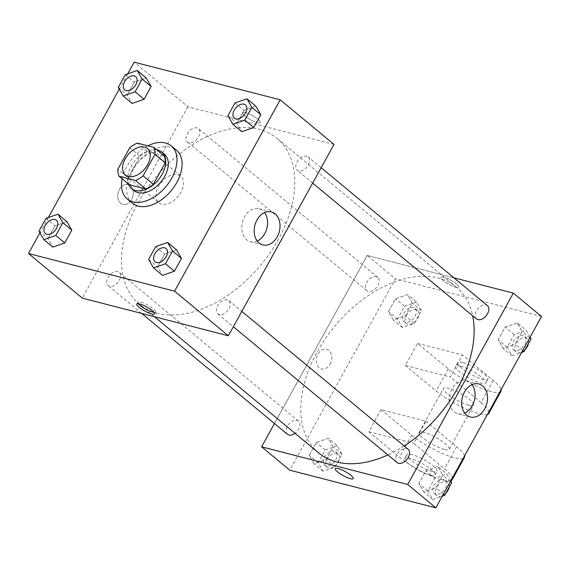 <?xml version="1.0" encoding="UTF-8"?>
<svg xmlns="http://www.w3.org/2000/svg" width="570" height="570" viewBox="0 0 570 570"><rect width="100%" height="100%" fill="white"/><g stroke="black" fill="none" stroke-linecap="round" stroke-linejoin="round"><path stroke-width="0.43" stroke-dasharray="2.85 2.14" d="M161.602 204.124A17.242 10.958 129.7 0 1 158.724 202.678A17.242 10.958 129.7 0 1 161.289 182.407A17.242 10.958 129.7 0 1 180.733 176.13A17.242 10.958 129.7 0 1 179.671 194.406A17.242 10.958 129.7 0 1 161.602 204.124M129.746 147.73L139.992 156.23L128.072 177.826L117.826 169.326M129.29 184.723A23.156 14.72 129.7 0 1 128.072 177.826M139.992 156.23A23.156 14.72 129.7 0 1 147.573 151.599L137.327 143.106M164.06 155.852L147.573 151.599M156.793 149.825A23.705 15.069 -50.3 0 0 131.221 166.305A23.705 15.069 -50.3 0 0 128.435 184.017M134.1 190.658A23.705 15.069 129.7 0 1 133.786 168.428A23.705 15.069 129.7 0 1 164.367 154.164M122.151 178.802A34.485 21.917 129.7 0 1 147.851 145.82M132.347 203.205A34.485 21.917 129.7 0 1 137.484 162.671A34.485 21.917 129.7 0 1 176.372 150.117M125.3 74.706L134.271 82.137L146.212 77.94L134.271 82.137L127.231 94.891L132.14 103.434L127.231 94.891L118.268 87.452M234.975 102.978L243.939 110.416L255.887 106.212L243.939 110.416L236.899 123.163L241.808 131.706L236.899 123.163L227.936 115.724M127.666 73.872L119.237 89.141M48.357 217.548L39.928 232.816M45.992 218.374L54.962 225.813L66.904 221.609L54.962 225.813L47.923 238.559L52.832 247.109L47.923 238.559L38.952 231.121M155.66 246.646L164.63 254.085L176.572 249.881L164.63 254.085L157.591 266.831L162.5 275.381L157.591 266.831L148.627 259.4M334.006 144.417L187.936 106.761L134.142 62.144M187.936 106.761L82.294 298.124M120.683 203.212A10.239 7.574 104.5 0 0 122.956 204.388A10.239 7.574 104.5 0 0 132.839 196.365A10.239 7.574 104.5 0 0 128.065 184.559A10.239 7.574 104.5 0 0 118.703 190.957A10.239 7.574 104.5 0 0 120.683 203.212A10.239 7.574 104.5 0 0 122.956 204.388A10.239 7.574 104.5 0 0 132.846 196.365A10.239 7.574 104.5 0 0 128.065 184.559A10.239 7.574 104.5 0 0 118.71 190.957A10.239 7.574 104.5 0 0 120.683 203.219M157.363 313.272A107.766 68.493 129.7 0 1 139.365 304.223A107.766 68.493 129.7 0 1 155.432 177.548A107.766 68.493 129.7 0 1 276.942 138.318A107.766 68.493 129.7 0 1 270.28 252.51A107.766 68.493 129.7 0 1 157.363 313.272M298.58 170.929A8.621 5.479 129.7 0 1 297.141 170.209A8.621 5.479 129.7 0 1 298.423 160.077A8.621 5.479 129.7 0 1 308.142 156.935A8.621 5.479 129.7 0 1 307.615 166.07A8.621 5.479 129.7 0 1 298.58 170.929M188.912 142.657A8.621 5.479 129.7 0 1 187.466 141.937A8.621 5.479 129.7 0 1 188.756 131.798A8.621 5.479 129.7 0 1 198.474 128.663A8.621 5.479 129.7 0 1 197.94 137.798A8.621 5.479 129.7 0 1 188.912 142.657M109.597 286.332A8.621 5.479 129.7 0 1 108.158 285.606A8.621 5.479 129.7 0 1 109.447 275.474A8.621 5.479 129.7 0 1 119.166 272.332A8.621 5.479 129.7 0 1 118.631 281.466A8.621 5.479 129.7 0 1 109.597 286.332M227.394 299.884A8.621 5.479 -50.3 0 0 218.36 304.743A8.621 5.479 -50.3 0 0 217.826 313.878A8.621 5.479 -50.3 0 0 227.551 310.743A8.621 5.479 -50.3 0 0 228.834 300.604A8.621 5.479 -50.3 0 0 227.394 299.884M245.285 112.575A10.239 2.266 -151.1 0 0 242.407 112.675A10.239 2.266 -151.1 0 0 250.273 119.607A10.239 2.266 -151.1 0 0 260.326 122.571A10.239 2.266 -151.1 0 0 255.51 117.484A10.239 2.266 -151.1 0 0 245.285 112.575A10.239 2.266 -151.1 0 0 242.4 112.675A10.239 2.266 -151.1 0 0 250.273 119.607A10.239 2.266 -151.1 0 0 260.326 122.571A10.239 2.266 -151.1 0 0 255.503 117.484A10.239 2.266 -151.1 0 0 245.278 112.582M138.318 303.689A10.239 2.266 28.9 0 1 137.79 302.185A10.239 2.266 28.9 0 1 147.844 305.149A10.239 2.266 28.9 0 1 155.717 312.082A10.239 2.266 28.9 0 1 154.164 312.431M257.22 241.024A17.05 12.611 -75.5 0 1 250.415 241.723A17.05 12.611 -75.5 0 1 246.639 239.77A17.05 12.611 -75.5 0 1 243.34 219.357A17.05 12.611 -75.5 0 1 258.93 208.698A17.05 12.611 -75.5 0 1 264.551 212.603M318.673 452.922A107.766 68.493 129.7 0 1 334.747 326.254A107.766 68.493 129.7 0 1 456.257 287.024A107.766 68.493 129.7 0 1 472.658 315.766M404.144 445.989A107.766 68.493 129.7 0 1 387.914 454.931M408.149 449.31A8.621 5.479 -50.3 0 0 406.709 448.583A8.621 5.479 -50.3 0 0 397.675 453.449A8.621 5.479 -50.3 0 0 397.14 462.584M368.22 291.363A8.621 5.479 129.7 0 1 366.781 290.636A8.621 5.479 129.7 0 1 368.07 280.504A8.621 5.479 129.7 0 1 377.789 277.362A8.621 5.479 129.7 0 1 377.255 286.503A8.621 5.479 129.7 0 1 368.22 291.363M287.472 434.304A8.621 5.479 129.7 0 1 288.755 424.173A8.621 5.479 129.7 0 1 298.481 421.038A8.621 5.479 129.7 0 1 294.989 433.278M476.449 318.908A8.621 5.479 129.7 0 1 477.738 308.776A8.621 5.479 129.7 0 1 487.457 305.641M367.244 255.46L274.469 423.524L367.244 255.46L453.884 277.797L367.244 255.46L395.423 278.83L289.788 470.193M155.061 261.822A8.621 5.479 129.7 0 1 156.351 251.698A8.621 5.479 129.7 0 1 166.062 248.548M164.63 254.085L157.591 266.831M234.37 118.154A8.621 5.479 129.7 0 1 235.667 108.029A8.621 5.479 129.7 0 1 245.378 104.88M243.939 110.416L236.899 123.163M45.386 233.55A8.621 5.479 129.7 0 1 46.683 223.426A8.621 5.479 129.7 0 1 56.394 220.277M54.962 225.813L47.923 238.559M124.702 89.882A8.621 5.479 129.7 0 1 125.991 79.757A8.621 5.479 129.7 0 1 135.703 76.608M134.271 82.137L127.231 94.891M450.763 480.859L446.823 473.998L434.882 478.202L427.842 490.948L432.751 499.498L442.334 496.128M435.722 494.112A8.621 5.479 129.7 0 1 434.283 493.385A8.621 5.479 129.7 0 1 435.573 483.253A8.621 5.479 129.7 0 1 445.291 480.111A8.621 5.479 129.7 0 1 444.757 489.245A8.621 5.479 129.7 0 1 435.722 494.112M437.86 466.566L425.911 470.763L418.879 483.517L423.788 492.06L435.729 487.863L442.769 475.109L437.86 466.566L425.911 470.763L418.879 483.517L423.788 492.06L435.729 487.863L442.769 475.109L437.86 466.566L446.823 473.998M434.882 478.202L425.911 470.763M427.842 490.948L418.879 483.517M432.751 499.498L423.788 492.06M443.389 494.211L435.729 487.863M450.428 481.465L442.769 475.109M445.897 493.121A8.621 5.479 129.7 0 1 438.287 496.235A8.621 5.479 129.7 0 1 436.848 495.508A8.621 5.479 129.7 0 1 438.13 485.376A8.621 5.479 129.7 0 1 447.849 482.234A8.621 5.479 129.7 0 1 449.117 487.286M530.072 337.184L526.139 330.329L514.19 334.533L507.15 347.28L512.059 355.822L521.643 352.452M515.038 350.436A8.621 5.479 129.7 0 1 513.591 349.716A8.621 5.479 129.7 0 1 514.881 339.578A8.621 5.479 129.7 0 1 524.6 336.442A8.621 5.479 129.7 0 1 524.065 345.577A8.621 5.479 129.7 0 1 515.038 350.436M517.168 322.891L505.227 327.094L498.187 339.841L503.096 348.391L515.038 344.187L522.077 331.441L517.168 322.891L505.227 327.094L498.187 339.841L503.096 348.391L515.038 344.187L522.077 331.441L517.168 322.891L526.139 330.329M514.19 334.533L505.227 327.094M507.15 347.28L498.187 339.841M512.059 355.822L503.096 348.391M522.704 350.543L515.038 344.187M529.737 337.796L522.077 331.441M525.205 349.446A8.621 5.479 129.7 0 1 517.596 352.559A8.621 5.479 129.7 0 1 516.156 351.84A8.621 5.479 129.7 0 1 517.439 341.701A8.621 5.479 129.7 0 1 527.164 338.566A8.621 5.479 129.7 0 1 528.426 343.617M337.155 445.726L325.206 449.93L318.174 462.676L323.083 471.226L335.025 467.022L342.064 454.276L337.155 445.726L328.192 438.294L316.243 442.491L309.204 455.238L314.113 463.788L326.061 459.584L333.101 446.837L328.192 438.294L316.243 442.491L309.204 455.238L314.113 463.788L326.061 459.584L333.101 446.837L328.192 438.294M326.054 465.832A8.621 5.479 129.7 0 1 324.615 465.113A8.621 5.479 129.7 0 1 325.897 454.974A8.621 5.479 129.7 0 1 335.623 451.839A8.621 5.479 129.7 0 1 335.089 460.973A8.621 5.479 129.7 0 1 326.054 465.832M325.206 449.93L316.243 442.491M318.174 462.676L309.204 455.238M323.083 471.226L314.113 463.788M335.025 467.022L326.061 459.584M342.064 454.276L333.101 446.837M328.619 467.956A8.621 5.479 129.7 0 1 327.173 467.236A8.621 5.479 129.7 0 1 328.463 457.104A8.621 5.479 129.7 0 1 338.181 453.962A8.621 5.479 129.7 0 1 337.647 463.097A8.621 5.479 129.7 0 1 328.619 467.956M416.463 302.057L404.522 306.254L397.482 319.008L402.392 327.551L414.34 323.354L421.373 310.6L416.463 302.057L407.5 294.619L395.551 298.822L388.519 311.569L393.428 320.119L405.37 315.915L412.409 303.169L407.5 294.619L395.551 298.822L388.519 311.569L393.428 320.119L405.37 315.915L412.409 303.169L407.5 294.619M405.363 322.164A8.621 5.479 129.7 0 1 403.923 321.437A8.621 5.479 129.7 0 1 405.213 311.305A8.621 5.479 129.7 0 1 414.932 308.171A8.621 5.479 129.7 0 1 414.397 317.305A8.621 5.479 129.7 0 1 405.363 322.164M404.522 306.254L395.551 298.822M397.482 319.008L388.519 311.569M402.392 327.551L393.428 320.119M414.34 323.354L405.37 315.915M421.373 310.6L412.409 303.169M407.928 324.287A8.621 5.479 129.7 0 1 406.488 323.568A8.621 5.479 129.7 0 1 407.771 313.429A8.621 5.479 129.7 0 1 417.497 310.294A8.621 5.479 129.7 0 1 416.962 319.428A8.621 5.479 129.7 0 1 407.928 324.287M353.215 478.565L353.215 478.565A10.239 2.266 -151.1 0 0 345.349 471.632A10.239 2.266 -151.1 0 0 335.288 468.668L335.288 468.668M472.046 384.672A17.05 12.611 104.5 0 0 470.2 382.726A17.05 12.611 104.5 0 0 466.424 380.774A17.05 12.611 104.5 0 0 449.951 394.134A17.05 12.611 104.5 0 0 457.909 413.791A17.05 12.611 104.5 0 0 464.714 413.1M456.563 283.974A10.239 2.266 -151.1 0 0 447.144 278.388A10.239 2.266 -151.1 0 0 440.924 277.312A10.239 2.266 -151.1 0 0 448.797 284.238A10.239 2.266 -151.1 0 0 458.85 287.202A10.239 2.266 -151.1 0 0 456.563 283.974A10.239 2.266 28.9 0 1 458.85 287.209A10.239 2.266 28.9 0 1 448.79 284.245A10.239 2.266 28.9 0 1 440.924 277.312A10.239 2.266 28.9 0 1 447.144 278.395A10.239 2.266 28.9 0 1 456.556 283.981M541.5 316.485L395.423 278.83M330.115 364.152A10.239 7.574 104.5 0 0 326.589 349.196A10.239 7.574 104.5 0 0 316.699 357.219A10.239 7.574 104.5 0 0 321.473 369.025A10.239 7.574 104.5 0 0 330.115 364.152A10.239 7.574 -75.5 0 1 321.48 369.025A10.239 7.574 -75.5 0 1 316.699 357.219A10.239 7.574 -75.5 0 1 326.589 349.196A10.239 7.574 -75.5 0 1 330.115 364.152M500.952 391.341A34.485 7.631 28.9 0 1 480.004 387.7A34.485 7.631 28.9 0 1 448.284 368.876L417.546 343.389L405.356 365.47L450.307 377.055L462.491 354.975L493.235 380.468A34.485 7.631 28.9 0 1 501.087 389.702M417.546 343.389L462.491 354.975M450.877 480.645A34.485 7.631 28.9 0 1 399.527 457.197L368.79 431.711L380.981 409.63L425.925 421.216L413.734 443.296L444.479 468.789A34.485 7.631 28.9 0 1 452.331 478.023M368.79 431.711L413.734 443.296M444.436 449.409A17.242 3.819 28.9 0 1 427.215 441.151A17.242 3.819 28.9 0 1 419.1 432.58A17.242 3.819 28.9 0 1 436.036 437.575A17.242 3.819 28.9 0 1 449.288 449.245A17.242 3.819 28.9 0 1 444.436 449.409M380.981 409.63L411.718 435.117A34.485 7.631 -151.1 0 0 443.439 453.941A34.485 7.631 -151.1 0 0 464.379 457.582M425.925 421.216L456.663 446.709L444.479 468.789M464.522 455.943A34.485 7.631 -151.1 0 0 456.663 446.709M468.818 405.249A17.242 3.819 28.9 0 1 451.597 396.991A17.242 3.819 28.9 0 1 443.474 388.419A17.242 3.819 28.9 0 1 460.418 393.414A17.242 3.819 28.9 0 1 473.663 405.085A17.242 3.819 28.9 0 1 468.818 405.249M493.235 380.468L481.044 402.548L450.307 377.055M487.45 414.404A34.485 7.631 28.9 0 1 436.1 390.956L405.356 365.47M481.044 402.548A34.485 7.631 28.9 0 1 488.896 411.782M432.252 471.49A17.242 3.819 28.9 0 1 415.031 463.232A17.242 3.819 28.9 0 1 406.909 454.661A17.242 3.819 28.9 0 1 423.845 459.655A17.242 3.819 28.9 0 1 437.097 471.326A17.242 3.819 28.9 0 1 432.252 471.49M430.222 475.173A17.242 3.819 28.9 0 1 412.993 466.908A17.242 3.819 28.9 0 1 404.878 458.344A17.242 3.819 28.9 0 1 421.814 463.332A17.242 3.819 28.9 0 1 435.067 475.01A17.242 3.819 28.9 0 1 430.222 475.173M460.51 366.175A17.242 3.819 28.9 0 1 477.738 374.433A17.242 3.819 28.9 0 1 485.854 383.004A17.242 3.819 28.9 0 1 468.918 378.01A17.242 3.819 28.9 0 1 455.665 366.339A17.242 3.819 28.9 0 1 460.51 366.175M462.548 362.492A17.242 3.819 -151.1 0 0 457.696 362.655A17.242 3.819 -151.1 0 0 470.948 374.333A17.242 3.819 -151.1 0 0 487.884 379.328A17.242 3.819 -151.1 0 0 479.769 370.757A17.242 3.819 -151.1 0 0 462.548 362.492M411.718 435.117L399.527 457.197M448.284 368.876L436.1 390.956M125.421 175.061L158.724 202.678M147.43 148.513L180.733 176.13M137.79 302.185L136.764 304.038M155.717 312.082L154.691 313.935M250.415 241.723L262.841 244.929M258.93 208.698L271.356 211.905M456.257 287.024L276.942 138.318M154.434 316.721L139.365 304.223M217.826 313.878L233.351 326.753M228.834 300.604L241.837 311.391M377.789 277.362L198.474 128.663M366.781 290.636L187.466 141.937M298.481 421.038L119.166 272.332M141.731 313.443L108.158 285.606M321.145 167.715L308.142 156.935M312.666 183.084L297.141 170.209M447.849 482.234L445.291 480.111M436.848 495.508L434.283 493.385M527.164 338.566L524.6 336.442M516.156 351.84L513.591 349.716M338.181 453.962L335.623 451.839M327.173 467.236L324.615 465.113M417.497 310.294L414.932 308.171M406.488 323.568L403.923 321.437M478.85 383.973L466.424 380.774M470.336 416.998L457.909 413.791M449.288 449.245L473.663 405.085M419.1 432.58L443.474 388.419M435.067 475.01L437.097 471.326M404.878 458.344L406.909 454.661M457.696 362.655L455.665 366.339M487.884 379.328L485.854 383.004"/><path stroke-width="0.85" d="M128.3 176.508A17.242 10.958 129.7 0 1 125.421 175.061A17.242 10.958 129.7 0 1 127.993 154.791A17.242 10.958 129.7 0 1 147.43 148.513A17.242 10.958 129.7 0 1 146.369 166.789A17.242 10.958 129.7 0 1 128.3 176.508M143.106 175.845L155.026 154.249A23.156 14.72 129.7 0 0 153.807 147.352L137.327 143.106A23.156 14.72 129.7 0 0 129.746 147.73L117.826 169.326A23.156 14.72 129.7 0 0 119.045 176.223L135.525 180.476A23.156 14.72 129.7 0 0 143.106 175.845L153.351 184.345L165.272 162.749L155.026 154.249M119.045 176.223L129.29 184.723L145.77 188.969L135.525 180.476M153.807 147.352L164.06 155.852A23.156 14.72 129.7 0 1 165.272 162.749M153.351 184.345A23.156 14.72 129.7 0 1 145.77 188.969M128.435 184.017A23.705 15.069 -50.3 0 0 131.542 188.535A23.705 15.069 -50.3 0 0 158.275 179.906A23.705 15.069 -50.3 0 0 161.809 152.04A23.705 15.069 -50.3 0 0 156.793 149.825M161.809 152.04L164.367 154.164A23.705 15.069 129.7 0 1 162.906 179.286A23.705 15.069 129.7 0 1 138.061 192.653A23.705 15.069 129.7 0 1 134.1 190.658L131.542 188.535M147.851 145.82A34.485 21.917 129.7 0 1 171.249 145.87A34.485 21.917 129.7 0 1 169.119 182.407A34.485 21.917 129.7 0 1 132.981 201.851A34.485 21.917 129.7 0 1 127.224 198.951A34.485 21.917 129.7 0 1 122.151 178.802M171.249 145.87L176.372 150.117A34.485 21.917 129.7 0 1 174.242 186.654A34.485 21.917 129.7 0 1 138.104 206.098A34.485 21.917 129.7 0 1 132.347 203.205L127.224 198.951M123.177 96.002L132.14 103.434L144.089 99.237L151.121 86.483L146.212 77.94L137.249 70.502L125.3 74.706L118.268 87.452L123.177 96.002L135.118 91.799L142.158 79.052L137.249 70.502M232.845 124.274L241.808 131.706L253.757 127.509L260.796 114.762L255.887 106.212L246.917 98.774L234.975 102.978L227.936 115.724L232.845 124.274L244.794 120.071L251.826 107.324L246.917 98.774M39.928 232.816L28.5 253.515L174.577 291.17L280.212 99.807L134.142 62.144L127.666 73.872M119.237 89.141L48.357 217.548M43.861 239.671L52.832 247.109L64.773 242.906L71.813 230.159L66.904 221.609L57.941 214.178L45.992 218.374L38.952 231.121L43.861 239.671L55.81 235.467L62.85 222.72L57.941 214.178M153.537 267.943L162.5 275.381L174.448 271.178L181.481 258.431L176.572 249.881L167.609 242.45L155.66 246.646L148.627 259.4L153.537 267.943L165.478 263.746L172.518 250.992L167.609 242.45M280.212 99.807L334.006 144.417L228.37 335.78L82.294 298.124L28.5 253.515M228.37 335.78L174.577 291.17M259.065 242.97A17.05 12.611 -75.5 0 1 255.773 222.557A17.05 12.611 -75.5 0 1 271.356 211.905A17.05 12.611 -75.5 0 1 279.314 231.562A17.05 12.611 -75.5 0 1 262.841 244.929A17.05 12.611 -75.5 0 1 259.065 242.97M151.812 314.034A10.239 2.266 28.9 0 1 141.588 309.125A10.239 2.266 28.9 0 1 136.764 304.038A10.239 2.266 28.9 0 1 146.825 307.002A10.239 2.266 28.9 0 1 154.691 313.935A10.239 2.266 28.9 0 1 151.812 314.034M154.164 312.431A10.239 2.266 28.9 0 1 152.831 312.175A10.239 2.266 28.9 0 1 138.318 303.689M264.551 212.603A17.05 12.611 -75.5 0 1 257.22 241.024M387.914 454.931A107.766 68.493 129.7 0 1 336.678 461.978A107.766 68.493 129.7 0 1 318.673 452.922L154.434 316.721M472.658 315.766A107.766 68.493 129.7 0 1 404.144 445.989M233.351 326.753L397.14 462.584A8.621 5.479 -50.3 0 0 406.859 459.441A8.621 5.479 -50.3 0 0 408.149 449.31L241.837 311.391M294.989 433.278A8.621 5.479 129.7 0 1 288.912 435.031A8.621 5.479 129.7 0 1 287.472 434.304L141.731 313.443M321.145 167.715L487.457 305.641A8.621 5.479 129.7 0 1 486.923 314.775A8.621 5.479 129.7 0 1 477.895 319.635A8.621 5.479 129.7 0 1 476.449 318.908L312.666 183.084M435.858 507.856L289.788 470.193L261.609 446.823L274.469 423.524L261.609 446.823L407.685 484.486L513.321 293.123L453.884 277.797L513.321 293.123L541.5 316.485L435.858 507.856L407.685 484.486L513.321 293.123M166.077 248.563L166.055 248.541A8.621 5.479 129.7 0 1 165.521 257.676A8.621 5.479 129.7 0 1 156.486 262.542A8.621 5.479 129.7 0 1 155.047 261.815A8.621 5.479 129.7 0 1 156.337 251.684A8.621 5.479 129.7 0 1 166.055 248.541A8.621 5.479 129.7 0 1 166.077 248.563A8.621 5.479 129.7 0 1 165.542 257.697A8.621 5.479 129.7 0 1 156.508 262.556A8.621 5.479 129.7 0 1 155.069 261.829A8.621 5.479 129.7 0 1 155.061 261.822M162.5 275.381L174.448 271.178L165.478 263.746M174.448 271.178L181.481 258.431L172.518 250.992M181.481 258.431L176.572 249.881M245.364 104.873L245.385 104.887A8.621 5.479 129.7 0 1 245.385 104.887A8.621 5.479 129.7 0 1 244.851 114.028A8.621 5.479 129.7 0 1 235.816 118.888A8.621 5.479 129.7 0 1 234.377 118.161A8.621 5.479 129.7 0 1 234.37 118.154L234.356 118.147A8.621 5.479 129.7 0 1 235.645 108.008A8.621 5.479 129.7 0 1 245.364 104.873A8.621 5.479 129.7 0 1 244.829 114.007A8.621 5.479 129.7 0 1 235.802 118.866A8.621 5.479 129.7 0 1 234.356 118.147M241.808 131.706L253.757 127.509L244.794 120.071M253.757 127.509L260.796 114.762L251.826 107.324M260.796 114.762L255.887 106.212M46.84 234.284A8.621 5.479 129.7 0 1 45.401 233.558A8.621 5.479 129.7 0 1 45.386 233.55A8.621 5.479 129.7 0 1 46.662 223.404A8.621 5.479 129.7 0 1 56.387 220.269A8.621 5.479 129.7 0 1 56.409 220.284A8.621 5.479 129.7 0 1 55.874 229.425A8.621 5.479 129.7 0 1 46.84 234.284M52.832 247.109L64.773 242.906L55.81 235.467M64.773 242.906L71.813 230.159L62.85 222.72M71.813 230.159L66.904 221.609M56.409 220.284L56.387 220.269A8.621 5.479 129.7 0 1 55.853 229.404A8.621 5.479 129.7 0 1 46.818 234.263A8.621 5.479 129.7 0 1 45.379 233.543L45.379 233.543M126.148 90.609A8.621 5.479 129.7 0 1 124.709 89.889A8.621 5.479 129.7 0 1 124.702 89.882A8.621 5.479 129.7 0 1 125.977 79.736A8.621 5.479 129.7 0 1 135.696 76.601A8.621 5.479 129.7 0 1 135.717 76.615A8.621 5.479 129.7 0 1 135.183 85.749A8.621 5.479 129.7 0 1 126.148 90.609M132.14 103.434L144.089 99.237L135.118 91.799M144.089 99.237L151.121 86.483L142.158 79.052M151.121 86.483L146.212 77.94M135.717 76.615L135.696 76.601A8.621 5.479 129.7 0 1 135.161 85.735A8.621 5.479 129.7 0 1 126.127 90.594A8.621 5.479 129.7 0 1 124.688 89.868L124.709 89.889M442.334 496.128L444.7 495.294L451.732 482.548L450.763 480.859M444.7 495.294L443.389 494.211M451.732 482.548L450.428 481.465M449.117 487.286A8.621 5.479 129.7 0 1 445.897 493.121M521.643 352.452L524.008 351.626L531.048 338.879L530.072 337.184M524.008 351.626L522.704 350.543M531.048 338.879L529.737 337.796M528.426 343.617A8.621 5.479 129.7 0 1 525.205 349.446M337.583 471.896A10.239 2.266 -151.1 0 0 346.995 477.482A10.239 2.266 -151.1 0 0 353.215 478.565A10.239 2.266 28.9 0 1 346.995 477.489A10.239 2.266 28.9 0 1 337.575 471.903A10.239 2.266 28.9 0 1 335.288 468.675A10.239 2.266 -151.1 0 0 337.583 471.896M335.288 468.675A10.239 2.266 28.9 0 1 345.349 471.639A10.239 2.266 28.9 0 1 353.215 478.565M261.609 446.823L407.685 484.486M482.626 385.933A17.05 12.611 -75.5 0 1 485.925 406.346A17.05 12.611 -75.5 0 1 470.336 416.998A17.05 12.611 -75.5 0 1 462.377 397.34A17.05 12.611 -75.5 0 1 478.85 383.973A17.05 12.611 -75.5 0 1 482.626 385.933M464.714 413.1A17.05 12.611 104.5 0 0 472.046 384.672M452.331 478.023A34.485 7.631 28.9 0 1 452.195 479.662L464.379 457.582A34.485 7.631 -151.1 0 0 464.522 455.943M488.896 411.782A34.485 7.631 28.9 0 1 488.761 413.421A34.485 7.631 28.9 0 1 487.45 414.404M452.195 479.662A34.485 7.631 28.9 0 1 450.877 480.645M501.087 389.702A34.485 7.631 28.9 0 1 500.952 391.341L488.761 413.421"/></g></svg>
